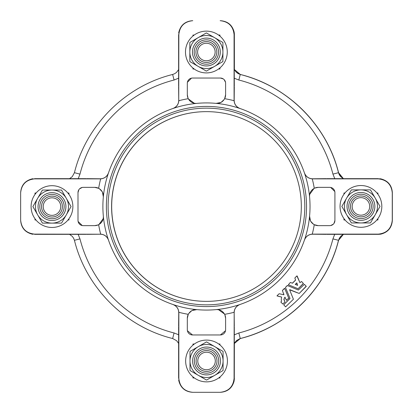 <?xml version="1.0" encoding="UTF-8"?>
<svg xmlns="http://www.w3.org/2000/svg" width="413" height="413" viewBox="0 0 413 413"><rect width="100%" height="100%" fill="white"/><g stroke="black" fill="none" stroke-linecap="round" stroke-linejoin="round"><path stroke-width="0.62" d="M206.5 111.639A94.861 94.861 0 0 0 111.68 206.5A94.861 94.861 0 0 0 206.5 301.361A94.861 94.861 0 0 1 111.68 206.5M111.598 206.5A94.861 94.861 0 0 0 206.459 301.361A94.861 94.861 0 0 0 301.32 206.5A94.861 94.861 0 0 0 206.459 111.639A94.861 94.861 0 0 0 111.598 206.5A94.861 94.861 0 0 1 206.459 111.639A94.861 94.861 0 0 1 301.32 206.5M216.82 52.023A10.444 10.444 0 0 0 206.376 41.579A10.444 10.444 0 0 0 195.932 52.023A10.444 10.444 0 0 0 206.376 62.466A10.444 10.444 0 0 0 216.82 52.023M220.289 51.403A13.923 13.923 0 0 1 206.996 65.935A13.923 13.923 0 0 1 192.463 52.642A13.923 13.923 0 0 1 205.757 38.11A13.923 13.923 0 0 1 220.289 51.403M218.549 51.48A12.184 12.184 0 0 1 206.918 64.196A12.184 12.184 0 0 1 194.203 52.565A12.184 12.184 0 0 1 205.834 39.849A12.184 12.184 0 0 1 218.549 51.48A12.184 12.184 0 0 1 206.918 64.196A12.184 12.184 0 0 1 194.203 52.565M227.264 52.023A20.887 20.887 0 0 0 206.376 31.135A20.887 20.887 0 0 0 185.489 52.023A20.887 20.887 0 0 0 206.376 72.91A20.887 20.887 0 0 0 227.264 52.023M196.098 360.977A10.444 10.444 0 0 0 206.541 371.421A10.444 10.444 0 0 0 216.985 360.977A10.444 10.444 0 0 0 206.541 350.534A10.444 10.444 0 0 0 196.098 360.977M185.654 360.977A20.887 20.887 0 0 0 206.541 381.865A20.887 20.887 0 0 0 227.429 360.977A20.887 20.887 0 0 0 206.541 340.09A20.887 20.887 0 0 0 185.654 360.977M194.368 361.52A12.184 12.184 0 0 1 205.999 348.804A12.184 12.184 0 0 1 218.714 360.435A12.184 12.184 0 0 1 207.083 373.151A12.184 12.184 0 0 1 194.368 361.52A12.184 12.184 0 0 0 207.083 373.151A12.184 12.184 0 0 0 218.714 360.435M192.628 361.597A13.923 13.923 0 0 1 205.922 347.065A13.923 13.923 0 0 1 220.454 360.358A13.923 13.923 0 0 1 207.161 374.89A13.923 13.923 0 0 1 192.628 361.597M51.981 196.139A10.444 10.444 0 0 0 41.537 206.583A10.444 10.444 0 0 0 51.981 217.026A10.444 10.444 0 0 0 62.425 206.583A10.444 10.444 0 0 0 51.981 196.139M51.981 185.695A20.887 20.887 0 0 0 31.094 206.583A20.887 20.887 0 0 0 51.981 227.47A20.887 20.887 0 0 0 72.869 206.583A20.887 20.887 0 0 0 51.981 185.695M51.439 194.409A12.184 12.184 0 0 1 64.154 206.041A12.184 12.184 0 0 1 52.523 218.756A12.184 12.184 0 0 1 39.808 207.125A12.184 12.184 0 0 1 51.439 194.409A12.184 12.184 0 0 1 64.154 206.041A12.184 12.184 0 0 1 52.523 218.756A12.184 12.184 0 0 1 39.808 207.125A12.184 12.184 0 0 1 51.439 194.409M51.362 192.67A13.923 13.923 0 0 1 65.894 205.963A13.923 13.923 0 0 1 52.601 220.496A13.923 13.923 0 0 1 38.068 207.202A13.923 13.923 0 0 1 51.362 192.67M360.936 216.861A10.444 10.444 0 0 0 371.38 206.417A10.444 10.444 0 0 0 360.936 195.974A10.444 10.444 0 0 0 350.492 206.417A10.444 10.444 0 0 0 360.936 216.861M360.936 227.305A20.887 20.887 0 0 0 381.824 206.417A20.887 20.887 0 0 0 360.936 185.53A20.887 20.887 0 0 0 340.049 206.417A20.887 20.887 0 0 0 360.936 227.305M361.478 218.591A12.184 12.184 0 0 1 348.763 206.959A12.184 12.184 0 0 1 360.394 194.244A12.184 12.184 0 0 1 373.109 205.875A12.184 12.184 0 0 1 361.478 218.591A12.184 12.184 0 0 0 373.109 205.875A12.184 12.184 0 0 0 360.394 194.244M361.556 220.33A13.923 13.923 0 0 1 347.028 207.037A13.923 13.923 0 0 1 360.317 192.504A13.923 13.923 0 0 1 374.849 205.798A13.923 13.923 0 0 1 361.556 220.33M295.347 284.459L296.864 282.946L297.613 285.398L295.259 284.325M303.431 283.354L298.098 288.764L288.357 284.733L290.324 282.477L292.512 283.189L295.589 280.107L294.841 278.026L296.895 275.91L299.91 282.657L301.573 281.49L303.431 283.561L298.098 288.764L288.357 284.733L290.324 282.477L290.86 282.6M283.938 298.976L284.929 302.063L282.755 304.03L280.85 302.068L281.521 301.222L281.263 299.497L281.614 297.035L277.995 296.235M277.417 295.383L279.167 293.731L283.922 294.789L282.394 290.468L284.691 288.398L288.723 298.14L286.441 300.266L284.929 297.133L283.896 299.497L284.924 301.857M282.394 290.468L284.454 288.351M281.614 297.035L276.973 295.889L279.167 293.731M297.195 292.724L289.616 289.802L293.416 299.239L285.584 306.864L283.726 304.794L289.998 298.392L285.46 287.407L287.262 285.543L289.611 286.415M285.46 287.407L287.422 285.512L298.351 290.04L304.402 284.325L306.26 286.39L299.198 293.457L289.818 289.668M289.616 289.802L293.416 299.239M304.443 172.954C306.023 176.728 308.764 178.674 312.656 178.783L312.249 178.865A109.337 109.337 0 0 1 314.272 188.313A8.704 8.704 0 0 1 318.242 187.352L329.693 187.352A5.219 5.219 0 0 1 334.917 192.577L334.917 220.423A5.219 5.219 0 0 1 329.693 225.648L318.242 225.648A8.704 8.704 0 0 1 314.272 224.687C310.953 222.793 309.389 219.943 309.574 216.133A103.565 103.565 0 0 0 108.449 173.032A103.565 103.565 0 0 0 239.927 304.51A103.565 103.565 0 0 0 309.574 216.133L310.499 220.914M225.606 94.716A8.704 8.704 0 0 1 224.646 98.686L225.606 94.716L225.606 83.266A5.219 5.219 0 0 0 220.382 78.042L192.535 78.042A5.219 5.219 0 0 0 187.311 83.266L187.311 94.716L188.018 98.149M220.872 102.46L216.092 103.384C219.902 103.57 222.752 102.006 224.646 98.686A109.337 109.337 0 0 1 234.094 100.71L234.176 100.302C234.279 104.184 236.221 106.926 240.005 108.516M234.3 85.553L234.078 34.615L234.078 100.271M234.078 34.615C233.195 26.22 228.549 21.579 220.15 20.691L220.377 20.691C227.682 21.259 232.251 25.085 234.094 32.173L234.176 32.173C232.333 25.085 227.764 21.259 220.459 20.691L220.15 20.691M178.69 33.086L178.824 32.173C180.667 25.085 185.236 21.259 192.541 20.691L192.768 20.691C184.368 21.579 179.722 26.22 178.839 34.615L178.617 85.553M172.913 108.516C176.692 106.936 178.633 104.195 178.741 100.302L178.839 34.615M178.839 100.271L178.824 100.71A109.337 109.337 0 0 1 188.271 98.686A8.704 8.704 0 0 1 187.311 94.716M194.198 68.992L192.969 68.992L192.969 68.037M192.969 36.003L192.969 35.053L194.198 35.053M218.554 35.053L219.948 35.053L219.948 36.143M219.948 67.897L219.948 68.992L218.554 68.992M187.311 318.284A8.704 8.704 0 0 1 188.271 314.314L187.311 318.284L187.311 329.734A5.219 5.219 0 0 0 192.535 334.958L220.382 334.958L225.513 330.72M192.045 310.54L196.825 309.616C193.016 309.43 190.166 310.994 188.271 314.314A109.337 109.337 0 0 1 178.824 312.29L178.741 312.698C178.638 308.816 176.697 306.074 172.913 304.484M178.617 327.447L178.839 378.385L178.839 312.729M178.839 378.385C179.722 386.78 184.368 391.421 192.768 392.309L192.541 392.309C185.236 391.741 180.667 387.915 178.824 380.827L178.69 379.914M192.623 392.309L220.459 392.309C227.764 391.741 232.333 387.915 234.176 380.827L234.094 380.827C232.251 387.915 227.682 391.741 220.377 392.309L192.768 392.309M220.15 392.309C228.549 391.421 233.195 386.78 234.078 378.385L234.3 327.447M240.005 304.484C236.231 306.064 234.285 308.805 234.176 312.698L234.078 378.385M234.078 312.729L234.094 312.29A109.337 109.337 0 0 1 224.646 314.314A8.704 8.704 0 0 1 225.606 318.284L225.606 329.734A5.219 5.219 0 0 1 220.382 334.958M192.969 345.103L192.969 344.008L194.363 344.008M218.72 344.008L219.948 344.008L219.948 344.963M219.948 376.997L219.948 377.947L218.72 377.947M194.363 377.947L192.969 377.947L192.969 376.857M94.675 187.352A8.704 8.704 0 0 1 98.645 188.313L94.675 187.352L83.225 187.352A5.219 5.219 0 0 0 78 192.577L78 220.423A5.219 5.219 0 0 0 83.225 225.648L94.675 225.648L98.108 224.94M102.419 192.086L103.343 196.867C103.529 193.057 101.965 190.207 98.645 188.313A109.337 109.337 0 0 1 100.669 178.865L100.261 178.783C104.143 178.679 106.884 176.738 108.474 172.954M85.512 178.659L34.573 178.881L100.23 178.881M34.573 178.881C26.179 179.763 21.538 184.41 20.65 192.809L20.65 192.582C21.218 185.277 25.043 180.708 32.131 178.865L33.045 178.731M33.045 234.269L32.131 234.135C25.043 232.292 21.218 227.723 20.65 220.418L20.65 192.809M20.65 220.191C21.538 228.59 26.179 233.237 34.573 234.119L85.512 234.341M108.474 240.046C106.895 236.272 104.153 234.326 100.261 234.217L34.573 234.119M100.23 234.119L100.669 234.135A109.337 109.337 0 0 1 98.645 224.687A8.704 8.704 0 0 1 94.675 225.648M35.012 194.404L35.012 193.01L36.101 193.01M67.856 193.01L68.95 193.01L68.95 194.404M68.95 218.761L68.95 219.99L67.995 219.99M35.962 219.99L35.012 219.99L35.012 218.761M318.242 225.648L314.272 224.687A109.337 109.337 0 0 1 312.249 234.135L312.656 234.217C308.774 234.321 306.033 236.262 304.443 240.046M327.406 234.341L378.344 234.119L312.687 234.119M378.344 234.119C386.738 233.237 391.379 228.59 392.267 220.191L392.267 220.418C391.705 227.723 387.874 232.292 380.786 234.135L379.872 234.269M379.872 178.731L380.786 178.865C387.874 180.708 391.705 185.277 392.267 192.582L392.267 220.191M392.267 192.809C391.379 184.41 386.738 179.763 378.344 178.881L327.406 178.659M312.687 178.881L378.344 178.881M343.967 194.239L343.967 193.01L344.922 193.01M376.955 193.01L377.905 193.01L377.905 194.239M377.905 218.596L377.905 219.99L376.816 219.99M345.061 219.99L343.967 219.99L343.967 218.596M234.166 334.886L238.843 332.981A130.565 130.565 0 0 0 332.94 238.884L334.582 234.672M326.12 234.341L312.656 234.217M234.176 312.698L234.3 326.162M283.922 294.789L283.752 293.777M288.692 298.3L288.289 298.702M286.679 300.313L286.183 299.652M295.285 277.521L296.895 275.91M78.072 234.207L79.977 238.884A130.565 130.565 0 0 0 174.074 332.981L178.287 334.623M178.617 326.162L178.741 312.698M100.261 234.217L86.797 234.341M191.709 310.715L188.726 313.524M187.404 330.72L192.535 334.958M225.606 318.284L224.899 314.851M224.496 314.03L218.627 309.75M178.824 312.29C178.478 308.501 176.532 305.904 172.99 304.51M239.927 304.51C236.391 305.899 234.445 308.49 234.094 312.29M234.094 380.827L234.228 379.914M224.646 314.314C222.762 310.999 219.912 309.435 216.092 309.616M332.94 238.884L338.49 240.304C326.833 287.711 287.67 326.874 240.263 338.531L238.843 332.981M240.263 338.515L236.401 340.601L234.3 343.41M74.443 240.304L79.977 238.884M174.074 332.981L172.655 338.531L176.599 340.679L178.617 343.41M178.752 78.114L174.074 80.019A130.565 130.565 0 0 0 79.977 174.116L78.336 178.328M86.797 178.659L100.261 178.783M178.741 100.302L178.617 86.838M102.243 191.751L99.435 188.767M82.239 187.445L79.59 188.829M78.924 189.608L78 192.577M78.109 221.466L82.239 225.555M98.929 224.538L103.209 218.668M100.669 178.865C104.458 178.519 107.055 176.573 108.449 173.032M108.449 239.968C107.06 236.432 104.468 234.486 100.669 234.135M98.645 224.687C101.959 222.803 103.524 219.953 103.343 216.133M172.655 74.485L174.074 80.019M79.977 174.116L74.428 172.696L72.28 176.64L69.549 178.659M334.845 178.793L332.94 174.116A130.565 130.565 0 0 0 238.843 80.019L234.63 78.377M234.3 86.838L234.176 100.302M312.656 178.783L326.12 178.659M221.208 102.285L224.192 99.476M225.513 82.28L224.13 79.632M223.35 78.966L220.382 78.042M191.493 78.15L187.409 82.28M188.421 98.97L194.291 103.25M234.094 100.71C234.439 104.499 236.386 107.096 239.927 108.49M172.99 108.49C176.527 107.101 178.473 104.51 178.824 100.71M234.3 86.193L234.094 32.173M234.228 33.086L234.3 34.615M188.271 98.686C190.156 102.001 193.005 103.565 196.825 103.384M343.368 178.659L340.56 176.558L339.305 174.776L338.49 172.696L332.94 174.116M238.843 80.019L240.263 74.469L236.319 72.321L234.3 69.591M310.674 221.249L313.482 224.233M330.679 225.555L333.327 224.171M333.993 223.392L334.917 220.423M334.809 191.534L330.679 187.445M318.242 187.352L314.809 188.06M313.988 188.462L309.709 194.332M312.249 234.135C308.459 234.481 305.863 236.427 304.469 239.968M304.469 173.032C305.857 176.568 308.449 178.514 312.249 178.865M314.272 188.313C310.958 190.197 309.394 193.047 309.574 196.867M298.351 290.04L304.402 284.325M306.26 286.183L299.198 293.457M283.726 304.794L289.967 298.553M284.691 288.398L288.723 298.14M297.133 275.956L299.91 282.657M292.352 283.22L295.625 279.947M296.627 282.9L297.613 285.398M295.3 284.221L295.698 283.824M234.3 343.539L240.345 338.515A136.275 136.275 0 0 0 338.557 240.304L338.505 240.237M234.3 376.3L234.372 343.435M193.052 344.008L193.052 345.031M193.052 376.924L193.052 377.947M234.383 343.41L234.176 380.827M234.357 379.377L234.372 378.566M343.399 234.341L338.572 240.304C326.915 287.711 287.753 326.874 240.345 338.531L240.345 338.515M338.505 172.763L338.557 172.696A136.275 136.275 0 0 0 240.345 74.485L240.345 74.469C287.753 86.126 326.915 125.289 338.572 172.696L343.399 178.659M380.869 234.119L380.869 234.135C387.957 232.292 391.782 227.723 392.35 220.418L392.35 192.582C391.782 185.277 387.957 180.708 380.869 178.865L380.869 178.881M344.05 193.01L344.05 194.125M344.05 218.709L344.05 219.99M338.572 172.696L340.72 176.64L343.451 178.659L380.869 178.865M380.869 234.135L378.427 234.341M234.372 69.565L234.3 36.7M193.052 35.053L193.052 35.936M193.052 68.109L193.052 68.992M240.345 74.485L234.3 69.461M234.176 32.173L234.372 34.434M35.095 193.01L35.095 194.291M35.095 218.875L35.095 219.99M360.936 189.882L370.482 189.882L375.257 198.152A16.535 16.535 0 0 1 375.257 214.688L370.482 222.953L360.936 222.953A16.535 16.535 0 0 0 375.257 214.688L380.032 206.417L375.257 198.152A16.535 16.535 0 0 0 346.615 198.152L351.391 189.882L360.936 189.882M351.391 222.953L360.936 222.953A16.535 16.535 0 0 1 346.615 198.152L341.845 206.417L351.391 222.953M51.981 223.118L42.436 223.118L37.66 214.848A16.535 16.535 0 0 1 37.66 198.312L42.436 190.047L51.981 190.047A16.535 16.535 0 0 0 37.66 198.312L32.885 206.583L37.66 214.848A16.535 16.535 0 0 0 66.302 214.848L61.527 223.118L51.981 223.118M61.527 190.047L51.981 190.047A16.535 16.535 0 0 1 66.302 214.848L71.072 206.583L61.527 190.047M223.077 360.977L223.077 370.523L214.806 375.298A16.535 16.535 0 0 1 198.271 375.298L190.006 370.523L190.006 360.977A16.535 16.535 0 0 0 198.271 375.298L206.541 380.074L214.806 375.298A16.535 16.535 0 0 0 214.806 346.657L223.077 351.432L223.077 360.977M190.006 351.432L190.006 360.977A16.535 16.535 0 0 1 214.806 346.657L206.541 341.887L190.006 351.432M189.841 52.023A16.535 16.535 0 0 1 214.646 37.702L222.912 42.477L222.912 52.023A16.535 16.535 0 0 1 198.111 66.343A16.535 16.535 0 0 1 189.841 52.023L189.841 42.477L206.376 32.926L214.646 37.702A16.535 16.535 0 0 1 222.912 52.023L222.912 61.568L206.376 71.113L189.841 61.568L189.841 52.023M108.113 206.5A98.346 98.346 0 0 0 206.459 304.846A98.346 98.346 0 0 0 304.804 206.5A98.346 98.346 0 0 0 206.459 108.154A98.346 98.346 0 0 0 108.113 206.5M216.81 51.558A10.444 10.444 0 0 1 206.841 62.456A10.444 10.444 0 0 1 195.943 52.487A10.444 10.444 0 0 1 205.911 41.589A10.444 10.444 0 0 1 216.81 51.558M196.108 361.442A10.444 10.444 0 0 1 206.077 350.544A10.444 10.444 0 0 1 216.975 360.513A10.444 10.444 0 0 1 207.006 371.411A10.444 10.444 0 0 1 196.108 361.442M51.517 196.149A10.444 10.444 0 0 1 62.415 206.118A10.444 10.444 0 0 1 52.446 217.016A10.444 10.444 0 0 1 41.548 207.047A10.444 10.444 0 0 1 51.517 196.149M361.401 216.851A10.444 10.444 0 0 1 350.503 206.882A10.444 10.444 0 0 1 360.472 195.984A10.444 10.444 0 0 1 371.37 205.953A10.444 10.444 0 0 1 361.401 216.851M106.373 206.5A100.085 100.085 0 0 0 206.459 306.585A100.085 100.085 0 0 0 306.544 206.5A100.085 100.085 0 0 0 206.459 106.415A100.085 100.085 0 0 0 106.373 206.5M178.617 378.385L178.617 326.807M34.573 234.341L86.152 234.341M34.573 178.659L86.152 178.659M178.617 34.615L178.617 86.193M378.344 178.659L326.766 178.659M378.344 234.341L326.766 234.341M234.383 69.591L234.357 33.623M34.656 234.341L69.549 234.341L72.358 236.442L73.612 238.224L74.428 240.304C86.085 287.711 125.247 326.874 172.655 338.531M360.936 197.651A8.766 8.766 0 0 1 369.702 206.417A8.766 8.766 0 0 1 360.936 215.183A8.766 8.766 0 0 1 352.17 206.417A8.766 8.766 0 0 1 360.936 197.651M51.981 215.349A8.766 8.766 0 0 1 43.215 206.583A8.766 8.766 0 0 1 51.981 197.817A8.766 8.766 0 0 1 60.747 206.583A8.766 8.766 0 0 1 51.981 215.349M215.307 360.977A8.766 8.766 0 0 1 206.541 369.743A8.766 8.766 0 0 1 197.775 360.977A8.766 8.766 0 0 1 206.541 352.212A8.766 8.766 0 0 1 215.307 360.977M197.61 52.023A8.766 8.766 0 0 1 206.376 43.257A8.766 8.766 0 0 1 215.142 52.023A8.766 8.766 0 0 1 206.376 60.788A8.766 8.766 0 0 1 197.61 52.023M234.3 326.807L234.3 378.385M178.617 69.591L176.516 72.399L174.735 73.653L172.655 74.469C125.247 86.126 86.085 125.289 74.428 172.696M338.49 172.696C326.833 125.289 287.67 86.126 240.263 74.469M338.49 240.304L340.637 236.36L343.368 234.341M240.345 338.531L236.401 340.679L234.3 343.59M343.451 234.341L340.642 236.442L339.388 238.224L338.572 240.304M234.3 69.41L236.484 72.399L238.265 73.653L240.345 74.469"/></g></svg>
